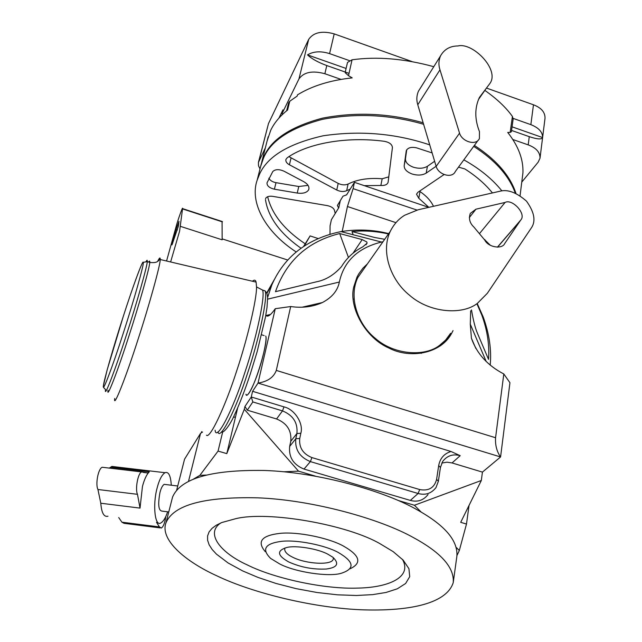<?xml version="1.0" encoding="UTF-8"?>
<svg xmlns="http://www.w3.org/2000/svg" width="642" height="642" viewBox="0 0 642 642"><rect width="100%" height="100%" fill="white"/><g stroke="black" fill="none" stroke-linecap="round" stroke-linejoin="round"><path stroke-width="0.96" d="M170.62 261.968L179.583 231.208L182.569 208.626C183.098 205.247 177.441 221.225 176.02 226.907L166.567 261.013M171.887 244.867L176.004 229.611L178.958 221.354L178.372 226.257L171.976 244.891M180.514 226.385L222.148 239.811L222.068 221.466M303.674 246.295L310.102 235.911L304.396 245.822M512.854 139.515L528.189 144.875C536.206 147.885 540.147 152.315 540.018 158.173L538.157 162.169L521.882 181.975M260.01 168.91L258.517 165.796L258.413 162.466L265.355 147.853M282.833 114.107L281.95 113.803L298.955 78.934L308.682 39.387C313.505 32.373 322.011 30.535 334.201 33.882L411.939 61.544M334.201 33.882L329.579 53.615C320.856 50.878 313.497 51.304 307.51 54.891C311.675 58.799 318.095 62.354 326.786 65.556L324.868 73.734C312.429 70.355 303.794 72.089 298.955 78.934M324.868 73.734L341.03 79.391M258.895 161.11L268.468 123.609L258.525 162.033M268.468 123.609L308.682 39.387M486.652 88.131L533.47 104.79L530.854 124.644C538.742 127.774 542.659 132.075 542.602 137.565C541.72 139.619 537.274 139.314 529.273 136.658L528.189 144.875M540.018 158.173L545.018 118.264C545.178 112.286 541.326 107.792 533.47 104.79M278.941 118.088L282.937 109.87L281.95 113.803M329.579 53.615L349.409 60.613M513.175 118.409L530.854 124.644M326.786 65.556L349.031 73.373M511.554 130.438L529.273 136.658M307.51 54.891L346.054 68.445M512.059 126.819L542.602 137.565M434.626 161.27L427.42 166.278C423.6 168.549 418.897 168.846 413.312 167.185C407.983 165.13 405.367 162.322 405.463 158.775L404.187 165.604C404.091 169.135 406.723 171.936 412.068 173.99C417.669 175.651 422.38 175.362 426.208 173.107L436.119 166.278M308.497 190.064L308.858 189.205C309.34 186.381 307.59 183.837 303.594 181.582L283.86 171.125C279.013 169.079 275.322 169.207 272.786 171.518L267.008 182.85C266.879 185.827 269.343 187.945 274.399 189.197L297.238 193.057C302.775 193.788 306.531 192.793 308.497 190.064M296.163 251.937C265.106 231.834 249.425 202.118 257.145 180.201L261.382 163.509L263.95 157.033C271.606 140.229 291.115 127.67 322.485 119.34C356.23 112.944 389.935 114.581 423.592 124.259M473.692 146.368C495.207 160.243 509.074 175.828 515.293 193.122M257.145 180.201L259.705 173.805C267.81 156.207 289.012 143.527 323.319 135.759C360.162 130.366 395.641 133.408 429.739 144.883M463.837 159.85C479.767 168.766 492.454 179.126 501.924 190.923M404.187 165.604L406.266 150.75C407.742 147.716 411.137 146.737 416.457 147.812L432.138 152.924M484.493 239.643L484.959 239.723M492.438 192.937C485.352 184.126 476.155 176.125 464.848 168.942L458.516 167.137M444.071 174.56L417.966 192.239L416.506 194.197L418.801 198.274L428.848 207.342M265.884 197.985L265.555 198.667C266.599 196.629 269.014 195.858 272.802 196.372L327.388 205.625C331.416 206.507 333.792 208.144 334.514 210.528L335.228 213.465M265.475 199.646C268.187 217.245 280.008 233.423 300.954 248.197M388.113 182.216L392.414 147.628C392.19 144.442 389.517 142.339 384.389 141.312C346.752 136.224 307.414 143.343 287.207 157.796L285.875 159.505C285.578 161.567 286.757 163.333 289.422 164.785L336.761 190.032C340.388 191.717 343.695 191.942 346.688 190.69L350.291 189.045M364.255 185.642L380.858 185.474C384.783 185.674 387.19 184.655 388.065 182.44M338.607 207.984L337.387 205.48L342.997 196.203L346.752 194.791M288.94 156.656L338.198 183.411C341.809 185.097 345.107 185.313 348.092 184.053C357.177 179.455 368.54 177.69 382.183 178.765L380.858 185.474M388.771 176.871L382.183 178.765M268.821 178.259C270.226 180.579 272.617 182.039 276.004 182.665L298.771 186.509L308.064 185.369M267.658 196.701C271.791 214.107 284.302 229.796 305.183 243.783M419.507 191.196L420.004 191.557C426.465 195.995 430.959 200.906 433.478 206.299M405.463 158.775L406.739 149.698M267.104 140.975L270.755 130.182C274.343 122.774 279.952 116.066 287.584 110.047L289.767 101.243L288.603 102.889L286.637 110.801M345.211 72.723L348.51 75.708L352.049 59.802L347.531 62.402L345.244 72.04M260.636 166.43L264.263 155.821C271.887 139.073 291.275 126.514 322.445 118.16C355.973 111.692 389.542 113.233 423.15 122.782M474.39 145.405C496.338 159.722 510.197 175.723 515.967 193.419M520.068 195.69L522.933 172.802C523.455 159.457 518.383 145.999 507.718 132.421L510.157 132.412L512.412 116.435L513.143 119.131L511.369 131.77L510.157 132.412M352.049 59.802C376.998 56.319 404.243 58.615 433.783 66.688M484.999 90.498C496.884 98.86 506.016 107.503 512.412 116.435M348.51 75.708L352.201 77.883C330.253 80.258 312.012 85.916 297.479 94.864L297.19 96.067L289.767 101.243M457.971 45.959C472.624 42.075 500.142 69.761 489.846 83.556L479.422 97.44C474.607 107.84 474.623 119.235 479.462 131.626L479.405 138.536C476.195 146.095 461.887 141.673 459.552 133.151L439.971 69.809C438.446 65.099 438.614 60.492 440.468 55.998C444.176 49.354 450.01 46.007 457.971 45.959M478.17 140.229L455.33 171.494C452.145 178.885 438.334 174.704 436.159 166.414L417.781 104.782C416.353 100.192 416.562 95.698 418.399 91.284L420.526 87.874M427.428 207.663L427.556 206.933L354.432 182.336L346.632 194.791M342.21 231.385L347.434 206.515L395.962 222.662M347.434 206.515L353.116 188.636L416.963 210.054M353.116 188.636L354.432 182.336M329.996 234.113L330.076 225.791L331.4 219.676L338.791 207.695L340.308 200.585M249.297 392.671C256.054 382.977 268.428 341.231 265.732 336.071C267.184 338.422 263.453 356.615 258.758 370.338C253.726 386.211 246.6 399.244 245.95 394.244C246.56 395.713 247.676 395.183 249.297 392.671M367.425 263.878L362.939 268.171L358.645 274.038L356.968 277.175L353.814 286.693C348.47 306.643 364.985 337.732 388.908 348.044C409.821 359.047 440.516 353.806 451.382 333.808L453.043 330.59M362.192 239.602L366.839 241.994L367.08 243.182L362.81 246.833C353.798 251.447 346.696 258.028 341.512 266.582C334.081 274.953 325.711 280.032 316.402 281.822L275.474 291.677C286.332 260.829 307.735 241.448 339.69 233.544L362.192 239.602L353.036 253.197M482.431 472.111L500.575 456.96L258.028 383.081L252.579 391.315L251.263 396.981L283.981 406.876C294.598 409.219 303.786 423.527 300.833 433.286L299.742 438.494C298.891 447.538 302.952 453.902 311.908 457.586L419.691 489.557C428.712 491.218 434.353 487.832 436.6 479.381L438.687 465.57C440.083 458.268 444.192 453.573 451.021 451.495L460.194 455.684L452.048 462.938L482.431 472.111L481.323 480.489L414.411 505.254L398.104 500.455M452.048 462.938L446.984 462.176L441.768 463.067M460.194 455.684C453.075 453.685 447.241 455.595 442.691 461.413L440.436 467.488L438.366 481.267L435.99 487.583C431.336 493.497 425.373 495.463 418.103 493.489L310.391 461.606C299.637 457.192 294.782 449.561 295.81 438.711L296.909 433.511C297.928 422.797 293.121 415.254 282.496 410.896L252.836 401.94L247.29 410.174L276.566 418.969C287.054 423.263 291.789 430.71 290.754 441.311L289.662 446.455C288.619 457.184 293.402 464.728 304.003 469.069L410.342 500.415C417.525 502.349 423.423 500.391 428.037 494.541M247.29 410.174L244.955 406.466L251.263 396.981L252.836 401.94M315.278 476.091L298.522 471.156L244.289 409.275L244.955 406.466M451.021 451.495L252.579 391.315M201.628 431.665L201.331 432.836M193.29 479.213L199.879 475.337L206.251 475.072M283.756 471.782L298.522 471.156M457.016 555.418L459.319 550.507L456.47 547.634M421.248 512.147L414.411 505.254M202.583 432.026L200.553 433.334L184.551 459.199L176.686 490.103M233.423 417.091L235.462 417.196L226.795 453.621L244.289 409.275M200.553 433.334L188.507 481.38M237.725 407.694L235.462 417.196M265.836 315.086L266.053 315.479C267.706 317.365 270.78 315.102 275.274 308.698L290.69 306.539C302.197 308.208 312.766 306.876 322.412 302.534C332.042 297.439 337.692 290.609 339.353 282.039C343.927 261.15 357.987 247.82 381.533 242.05L382.937 241.817M290.69 306.539L276.293 370.41C273.709 377.368 267.618 381.589 258.028 383.081L275.274 308.698M490.199 365.065C491.636 349.986 489.332 334.009 483.274 317.132L477.239 303.538M388.699 233.616C373.331 229.675 357.409 229.009 340.926 231.602C307.406 238.615 284.366 256.399 271.823 284.944L267.65 297.334M274.206 279.752L266.759 292.921M353.132 299.188L353.991 298.987M421.2 352.53L421.192 353.421M199.879 475.337L218.063 451.085L226.795 453.621M222.702 431.897L218.063 451.085M470.666 310.832L470.289 324.186L486.203 361.502M503.809 373.973L495.568 437.74C495.118 445.123 496.788 451.535 500.575 456.96L509.949 382.728L503.809 373.973C487.559 365.483 476.765 353.573 471.421 338.238L470.289 324.186M388.45 233.961C375.851 231.16 363.685 230.35 351.976 231.545L353.156 234.747M384.71 239.289L374.808 237.516L351.976 231.545M476.958 303.851L481.765 314.965C487.302 330.1 489.565 344.906 488.538 359.384L477.552 333.535C475.321 328.423 473.306 320.543 471.501 309.901M348.437 257.458L339.69 233.544M481.323 480.489L460.699 522.323L466.493 524.049L459.319 550.507M469.037 505.414L466.493 524.049M448.405 338.23L448.132 337.403M477.431 303.321L487.35 293.274L531.664 227.445C535.942 220.72 534.216 211.956 526.488 201.147C516.377 192.343 507.437 189.061 499.669 191.3L418.135 209.773L404.701 215.23C398.642 218.89 393.811 224.299 390.224 231.441C380.521 252.009 390.826 280.305 409.5 295.216C429.442 312.879 462.16 315.407 477.431 303.321M450.636 333.262L445.644 340.043L439.593 345.332C424.916 357.04 393.947 354.97 375.273 338.318C357.771 324.298 348.349 297.382 357.795 277.577L365.049 267.257M475.971 209.18L505.085 202.447C512.204 198.45 526.705 213.947 520.766 220.005L504.756 243.478C502.148 249.618 488.121 247.258 484.774 240.076L473.852 227.011C469.711 223.111 468.532 218.577 470.305 213.401L475.971 209.18L469.334 217.558M484.301 239.354L490.36 245.316M157.603 261.438C159.36 257.899 160.227 257.081 160.211 259.007L160.203 259.512C160.652 263.926 148.896 306.306 137.99 339.562C125.744 377.937 113.064 409.524 114.717 398.473M252.442 281.244C254.296 279.607 255.516 279.888 256.102 282.103L256.527 286.918C256.88 299.252 246.985 340.284 236.697 370.859C225.446 406.057 209.902 439.264 206.475 435.188M264.135 335.581L261.623 334.795M168.766 511.947L162.025 511.112C158.51 510.679 157.812 504.532 159.93 492.663C161.03 488.281 162.442 485.512 164.159 484.357L165.708 484.541M160.099 527.893L124.01 523.318L121.916 522.187L118.706 517.548M165.829 516.441L165.034 520.79C164.103 524.586 162.875 527.002 161.367 528.045L159.433 526.93L156.496 522.299M149.329 471.83C146.681 474.318 144.394 479.173 142.46 486.411L140.028 508.103L137.476 494.316C135.053 489.356 137.821 473.298 141.609 471.918L147.66 472.961L149.329 471.83L110.568 467.248L109.309 468.098M171.294 485.216C170.668 475.562 168.565 471.388 164.986 472.697C161.8 474.831 159.16 479.991 157.073 488.169C152.483 505.166 154.987 527.435 160.981 522.861C163.445 521.416 165.652 517.733 167.618 511.81M115.143 466.806L111.909 466.429L110.568 467.248M107.984 516.2C103.964 517.292 101.564 512.966 100.794 503.24L97.937 489.501C95.281 484.533 98.146 468.588 102.23 467.264L103.844 467.448M242.676 570.923L228.127 562.986L216.394 554.086L212.117 549.448L209.14 544.809L207.607 540.275L207.583 535.958L209.083 531.945L212.045 528.334L216.346 525.18L221.827 522.516L235.598 518.72C268.139 510.542 348.413 524.835 380.682 544.103L393.153 551.63L403.184 560.137L408.922 568.692L409.724 576.66L405.632 583.482L397.358 588.786L386.043 592.462L372.673 594.628L356.454 595.487L337.612 594.829L317.092 592.518L296.131 588.642L276.052 583.466L257.988 577.415L242.676 570.923M220.856 522.917C204.79 533.414 220.848 553.011 247.379 564.96C273.781 578.241 324.09 589.46 358.011 588.088C389.285 587.502 412.541 576.869 402.365 559.278M279.422 563.78C294.758 572.134 329.089 577.254 341.44 573.218C355.251 568.652 354.135 561.702 338.101 552.377C325.093 545.21 296.548 539.424 281.164 541.391C264.929 543.597 261.43 549.279 270.651 558.436L279.422 563.78M350.123 568.756C362.265 563.026 359.969 555.418 343.237 545.949C328.905 537.996 297.655 531.424 279.952 533.374C261.543 535.5 256.68 541.623 265.371 551.751M328.062 554.327C318.296 548.758 295.2 545.026 286.541 547.562C276.517 550.732 277.256 555.531 288.756 561.967C300.697 567.311 313.224 569.663 326.337 569.021C337.371 567.552 339.546 563.62 332.853 557.24L328.062 554.327M285.072 547.923L284.727 548.701C284.414 551.63 287.022 554.455 292.559 557.168C306.001 564.158 332.789 565.666 333.278 558.845L333.318 557.601M166.021 522.668L172.562 497.068C180.41 478.555 210.817 469.687 263.79 470.458C318.215 472.111 385.16 491.09 417.91 510.229C445.251 525.557 458.228 540.965 456.847 556.453L453.22 582.663C446.688 603.111 411.402 611.104 364.792 609.892C315.35 608.536 252.796 593.12 217.036 575.906C185.289 561.557 159.529 539.521 166.021 522.668C173.709 504.869 204.276 496.595 257.731 497.831C312.67 499.941 380.417 518.913 413.608 537.699C441.319 552.762 454.52 567.745 453.22 582.663M182.545 208.931L222.389 221.875M176.004 229.611L177.369 230.053M172.361 242.78L172.81 242.925M269.841 314.604L269.367 315.391M427.42 166.278L426.208 173.107M291.019 158.133L289.422 164.785M348.092 184.053L346.688 190.69M338.198 183.411L336.761 190.032M298.771 186.509L297.238 193.057M276.004 182.665L274.399 189.197M420.004 191.557L418.801 198.274M478.507 99.446L486.411 88.123M417.781 104.782L439.971 69.809M436.159 166.414L459.552 133.151M276.293 370.41L495.568 437.74M339.353 282.039L267.674 299.14M283.981 406.876L282.496 410.896L276.566 418.969M300.833 433.286L296.909 433.511L290.754 441.311M299.742 438.494L295.81 438.711L289.662 446.455M311.908 457.586L310.391 461.606L304.003 469.069M419.691 489.557L418.103 493.489L410.342 500.415M440.436 467.488L438.687 465.57M438.366 481.267L436.6 479.381M505.085 202.447L479.767 233.263M520.405 220.575L497.534 247.178M146.151 261.454C147.066 259.825 147.435 259.89 147.259 261.639C147.395 265.684 136.329 304.581 126.354 335.1C115.119 370.29 103.787 399.557 105.553 389.525C103.707 387.896 102.977 386.709 103.362 385.962L107.126 369.977L123.4 316.033C114.043 344.77 103.426 381.741 103.434 385.882C102.134 394.036 112.607 366.534 123.136 333.639C133.656 301.355 144.41 263.124 143.23 262.61C143.367 257.996 132.758 286.781 123.4 316.033C132.533 287.648 141.272 263.693 142.893 262.377L147.259 261.639L149.746 262.426C149.907 260.724 149.546 260.612 148.671 262.088M217.959 431.865C219.869 441.11 235.863 409.989 247.531 373.315C258.919 339.843 268.187 296.227 265.066 290.858L266.976 293.41L267.658 297.439L267.008 307.414L265.515 316.883L257.169 351.607L250.38 373.756C244.923 390.208 239.635 403.882 234.531 414.796C230.638 423.977 223.745 433.631 221.354 432.018M108.033 390.256C106.323 400.311 117.727 371.076 128.962 335.894C138.937 305.391 149.947 266.494 149.746 262.426C156.945 263.268 157.876 261.005 158.117 261.101L160.211 259.007M265.066 290.858L262.522 290.056C265.587 295.4 256.246 339.016 244.859 372.496C232.54 411.281 216.121 442.137 215.11 430.22M121.916 522.187L159.433 526.93M100.794 503.24L140.028 508.103M97.937 489.501L137.476 494.316M287.72 260.026L222.156 238.872M222.373 221.562L182.569 208.626M317.942 238.479L310.102 235.911M268.163 136.77L261.687 162.298M418.399 91.284L440.468 55.998M451.382 333.808L440.597 345.757M271.823 284.944L266.92 293.266M483.274 317.132L481.765 314.965M340.926 231.602L381.533 242.05M367.08 243.182L365.964 244.811M322.412 302.534L302.165 307.189M270.499 314.46L266.053 315.479M471.421 338.238L475.794 348.357M390.224 231.441L357.795 277.577M520.766 220.005L497.398 247.178M160.203 259.512L256.102 282.103M262.522 290.056L256.527 286.918M177.73 485.986L164.159 484.357M164.986 472.697L111.909 466.429M141.609 471.918L102.23 467.264M143.527 472.472L147.66 472.961"/></g></svg>
